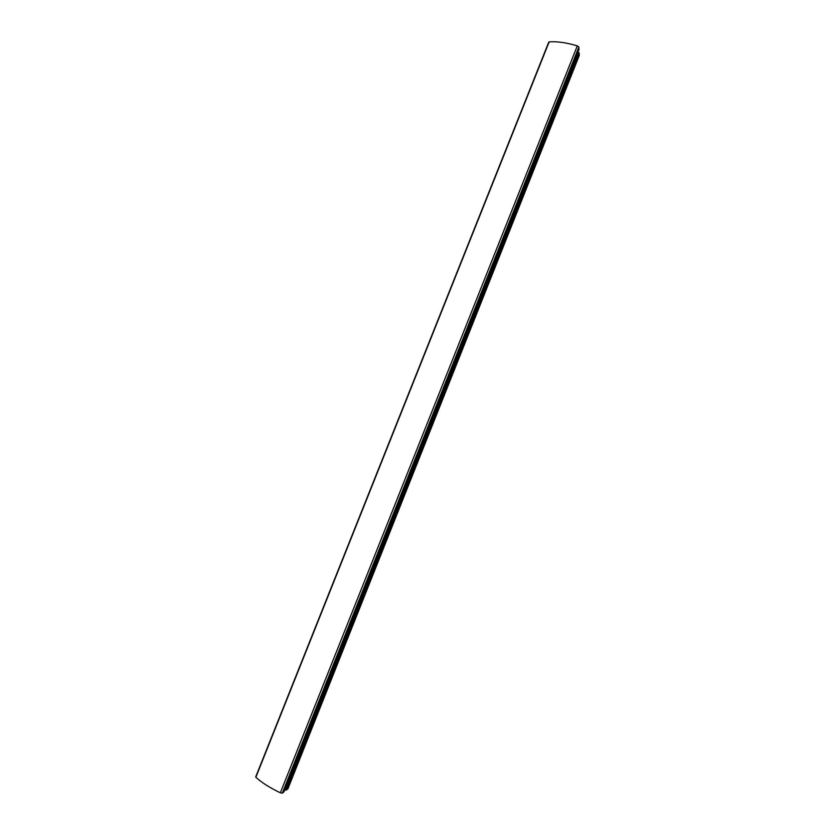 <?xml version="1.0" encoding="UTF-8"?>
<svg xmlns="http://www.w3.org/2000/svg" width="835" height="835" viewBox="0 0 835 835"><rect width="100%" height="100%" fill="white"/><g stroke="black" fill="none" stroke-linecap="round" stroke-linejoin="round"><path stroke-width="1.25" d="M577.966 52.135L579.177 52.866L286.228 790.14L284.818 789.785M287.929 788.731L286.228 790.14M579.24 55.496L579.177 52.866M282.303 793.166L578.874 47.011L578.999 49.536L283.983 791.872L282.303 793.166L280.351 792.812C269.621 787.645 261.459 782.468 255.875 777.249L255.708 776.884M578.874 47.011L577.298 45.873C566.224 42.575 556.841 41.259 549.148 41.927L548.752 42.147M283.983 791.872L578.989 49.547M578.582 52.584L285.591 789.931M578.582 52.417L285.476 790.004M287.866 788.877L579.313 55.308M280.351 792.812L577.298 45.873M255.875 777.249L549.148 41.927M578.958 52.699L285.946 790.087M578.352 52.261L285.205 789.952M287.918 788.804L579.292 55.413M255.698 776.894L548.752 42.126"/></g></svg>
